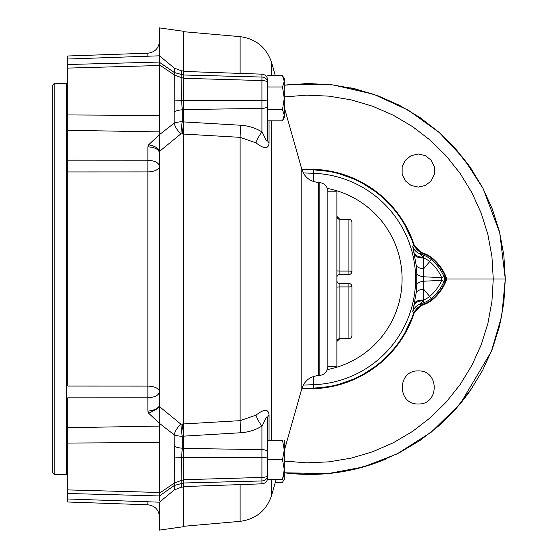 <?xml version="1.0" encoding="UTF-8"?>
<svg xmlns="http://www.w3.org/2000/svg" width="558" height="558" viewBox="0 0 558 558"><rect width="100%" height="100%" fill="white"/><g stroke="black" fill="none" stroke-linecap="round" stroke-linejoin="round"><path stroke-width="0.84" d="M327.867 191.792L336.886 191.792L336.886 366.208L327.867 366.515L327.867 191.485C327.372 186.149 324.47 183.143 319.155 182.466L319.155 375.534L318.541 375.555L318.541 182.445L319.155 182.466M336.886 341.601A3.006 2.978 180 0 1 339.892 338.622L348.917 338.622L348.917 286.917A3.006 0.398 -0 0 0 351.924 286.519A3.006 3.006 0 0 0 348.917 283.513A3.006 3.006 0 0 1 351.924 286.519L351.924 335.637L351.924 286.519A3.006 3.006 0 0 0 348.917 283.513L339.892 283.513A3.006 3.006 0 0 1 336.886 280.507A3.006 3.006 0 0 0 339.892 283.513A3.006 3.006 0 0 1 336.886 280.507A3.006 3.006 0 0 0 339.892 283.513L339.892 338.65L336.892 341.461M336.886 216.399A3.006 2.978 180 0 0 339.892 219.378L348.917 219.35A3.006 3.006 0 0 1 351.924 222.363A3.006 3.006 0 0 0 348.917 219.35L339.892 219.378L339.892 271.083L348.917 271.083L348.917 219.378A3.006 2.978 0 0 1 351.924 222.363L351.924 271.481A3.006 3.006 0 0 1 348.917 274.487L348.917 271.083A3.006 0.398 0 0 1 351.924 271.481A3.006 3.006 0 0 1 348.917 274.487A3.006 3.006 0 0 0 351.924 271.481A3.006 3.006 0 0 1 348.917 274.487A3.006 3.006 0 0 0 351.924 271.481L351.924 222.363L351.924 271.481A3.006 3.006 0 0 1 348.917 274.487L339.892 274.487A3.006 3.006 0 0 0 336.886 277.493A3.006 3.006 0 0 1 339.892 274.487A3.006 3.006 0 0 0 336.886 277.493A3.006 3.006 0 0 1 339.892 274.487A3.006 3.006 0 0 0 336.886 277.493M336.886 287.307A3.006 0.398 180 0 1 339.892 286.917L348.917 286.917L348.917 283.513A3.006 3.006 0 0 1 351.924 286.519A3.006 3.006 0 0 0 348.917 283.513A3.006 3.006 0 0 1 351.924 286.519L351.924 335.637A3.006 2.978 -0 0 1 348.917 338.622L339.892 338.65L348.917 338.65A3.006 3.006 0 0 0 351.924 335.637A3.006 3.006 0 0 1 348.917 338.65M181.601 71.019L181.817 74.57L183.519 74.612L183.519 31.283L159.462 27.9L159.462 61.903M183.519 423.92L183.519 134.08L180.959 133.822L159.462 151.385L159.462 406.615L180.959 424.178L183.519 423.92L183.519 448.22L182.264 448.2L181.601 457.358L181.817 480.201L183.519 480.152L183.519 448.22M159.462 500.763L159.462 495.943L67.741 493.488L67.741 498.985L159.462 502.186L159.462 530.1L183.519 526.717L183.519 483.388L181.817 483.43L181.601 486.981M147.856 56.218L147.856 53.198L67.741 55.995L67.741 64.512L159.462 62.057L159.462 57.237L159.504 62.343L174.277 72.505L174.333 68.264M67.741 64.512L67.741 386.045L147.856 386.073L147.856 397.784L67.741 397.826L67.741 489.903L159.462 492.484L159.462 423.362L148.609 413.185L147.877 411.176L147.856 397.784C154.929 397.331 158.8 395.322 159.462 391.772A12.032 5.706 0 0 0 147.856 386.073L147.856 171.927L67.741 171.955L67.741 130.3L159.462 131.904L159.462 65.516L159.462 69.617L159.462 65.516L67.741 68.097L67.741 114.934L159.462 115.492M159.462 69.617L159.504 62.343M67.741 160.174L147.856 160.216C154.887 160.69 158.758 162.692 159.462 166.228A12.032 5.706 0 0 1 147.856 171.927L147.877 146.824L148.609 144.815L159.462 134.638L159.462 131.904M67.741 489.903L67.741 502.005L147.856 504.802C154.936 505.701 158.807 509.712 159.462 516.827M159.462 488.383L159.462 491.842L159.462 488.383M67.741 498.985L67.741 497.61M159.462 492.484L159.504 493.119L174.277 483.102L174.354 454.756L174.138 434.815L159.462 423.362L159.462 406.615C158.144 408.379 154.531 410.569 148.609 413.185M174.333 489.736L174.277 485.495L159.462 495.943M182.473 133.99A12.032 1.088 96.5 0 1 183.519 123.353L183.519 77.848L181.817 77.799L181.601 100.642L182.264 109.8L182.208 121.77A12.032 5.078 0.6 0 0 174.138 123.185L174.277 74.898L159.504 64.881M159.462 55.828L159.462 57.237M148.609 144.815C154.831 145.931 158.451 148.121 159.462 151.385L159.462 134.638L174.138 123.185A12.032 6.033 52.2 0 0 180.959 133.822A12.032 1.088 96.5 0 1 182.208 121.77L183.519 121.916L183.519 134.08M183.519 423.947L240.093 420.662L255.989 415.138C263.997 408.923 268.349 408.784 269.047 414.72A12.032 7.324 -0 0 0 267.721 418.04L267.721 418.033C266.933 413.485 264.206 423.069 261.918 426.082C255.487 430.037 248.429 432.255 240.721 432.75L182.208 436.23L182.264 448.2A12.032 5.099 3.6 0 1 174.215 446.295M182.208 436.23A12.032 5.078 -0.6 0 1 174.138 434.815A12.032 6.033 -52.2 0 1 180.959 424.178A12.032 1.088 -96.5 0 0 182.208 436.23M183.519 457.365L181.601 457.358A12.032 1.053 1 0 1 174.333 456.988M174.277 483.102L181.817 480.201L181.817 483.43L174.277 485.495L174.277 483.102M174.215 111.705A12.032 5.099 176.4 0 1 182.264 109.8L183.519 109.78M174.333 101.012A12.032 1.053 179 0 1 181.601 100.642L183.519 100.635M181.817 77.799L174.277 74.898L174.277 72.505L181.817 74.57L181.817 77.799M159.504 495.657L159.504 493.119M267.721 458.174A6.012 0.523 180 0 0 261.918 457.651L261.918 483.835C265.462 483.388 267.394 481.38 267.721 477.822L267.721 475.325A6.012 2.12 180 0 1 261.918 477.439L183.519 479.72L183.519 483.388M183.519 74.612L183.519 77.848M182.473 424.01A12.032 1.088 -96.5 0 0 183.519 434.647L183.519 436.084M159.462 426.096L67.741 427.7L67.741 397.826M147.877 411.176C154.887 410.2 158.751 408.198 159.462 405.178M147.877 146.824C154.901 147.298 158.758 149.3 159.462 152.822L159.462 152.801M54.21 474.467L52.71 472.961L52.71 85.039L54.21 83.533L54.21 474.467L66.541 474.467L67.741 475.667M282.529 479.245L284.259 469.752M283.876 473.986L283.136 477.257M282.515 479.294C284.81 479.294 284.81 479.294 282.515 479.294L267.721 479.294L267.721 440.199L282.515 440.199C284.81 440.199 284.81 440.199 282.515 440.199L284.259 449.971L284.259 440.199M275.324 482.314L282.515 482.314L284.259 479.294L284.259 469.515L282.515 459.743L267.721 459.743M282.515 459.743L284.259 449.971L284.259 469.515M284.259 81.308L284.259 117.801L282.515 120.828L284.259 115.185L282.515 109.542L284.259 98.257L282.515 86.971L284.259 81.328L284.259 78.706L284.259 88.485M282.515 482.314L283.08 481.261M284.259 459.743L284.259 450.725L301.808 388.675L301.808 169.325L284.259 107.276M282.515 120.828L267.721 120.828L267.721 80.178C267.394 76.62 265.462 74.612 261.918 74.165L183.519 71.424M282.515 109.542L267.721 109.542L267.721 139.939A12.032 7.324 -0 0 1 267.721 139.939L267.721 139.953C266.912 144.494 264.192 134.89 261.918 131.918A12.032 3.215 121.7 0 0 255.989 142.862L240.093 137.338L183.519 134.053M282.515 86.971L267.721 86.971M284.259 81.328L282.515 75.686L267.721 75.686M283.952 79.041L284.217 80.485M283.869 117.773L283.08 119.768M451.548 413.611L461.041 402.855L469.362 391.932M467.423 163.375L472.417 170.511M418.27 403.985C439.516 404.787 439.516 370.107 418.27 370.91C397.024 370.107 397.024 404.787 418.27 403.985M446.449 279L505.29 279L503.846 302.701L499.543 326.06L492.435 348.715L482.628 370.345L470.275 390.628L455.558 409.265L438.686 425.977L419.909 440.52L399.507 452.678L377.787 462.268L355.062 469.159L331.668 473.24L307.946 474.46L284.259 472.786C319.567 477.236 353.632 472.577 386.45 458.822M418.27 154.015L411.093 155.654L405.338 160.244L402.144 166.87L402.144 174.236L405.338 180.869L411.093 185.458L418.27 187.09L425.447 185.458L431.201 180.869L434.396 174.236L434.396 166.87L431.201 160.244L425.447 155.654L418.27 154.015M402.723 220.543L414.175 244.955A109.766 109.766 0 0 0 302.917 169.458M302.917 388.542A109.766 109.766 0 0 0 414.175 313.038L414.175 313.045A12.032 12.032 0 0 1 421.492 305.463L414.175 313.045L402.723 337.457M505.29 279L499.717 232.686L483.095 188.541L463.754 158.535L439.279 132.539L408.344 110.177L373.644 94.246L333.168 84.935L291.639 84.384L284.259 85.214L307.946 83.54L331.668 84.76L355.062 88.841L377.787 95.732L399.507 105.323L419.909 117.48L438.686 132.023L455.558 148.735L470.275 167.372L482.628 187.655L492.435 209.285L499.543 231.94L503.846 255.299L505.29 279L501.768 315.926L491.333 351.526L460.336 403.706L431.327 432.115L397.066 453.919L363.425 466.969L327.964 473.623L284.259 472.786M421.492 252.537L414.175 244.955A12.032 12.032 0 0 0 421.492 252.537L424.331 253.569A27.063 27.063 0 0 1 432.471 258.27A48.114 48.114 0 0 1 445.988 276.698A6.012 6.012 0 0 1 445.988 281.302A48.114 48.114 0 0 1 432.471 299.73A27.063 27.063 0 0 1 424.331 304.431L421.492 305.463M303.266 385.062L313.512 384.706L313.631 388.173A109.235 109.235 0 0 0 413.743 312.654L412.718 311.741L416.163 292.943L416.763 284.971L416.763 273.029L416.163 265.057L412.718 246.259L413.743 245.346L421.074 252.941L420.062 253.911A12.032 12.018 46.2 0 1 412.718 246.259M313.226 376.552L313.512 384.706A105.769 105.769 0 0 0 415.591 279A105.769 105.769 0 0 0 313.512 173.294L313.631 169.827A109.235 109.235 0 0 1 413.743 245.346M313.631 169.827L301.836 169.416M424.15 254.064A26.54 26.54 0 0 1 432.129 258.668A47.59 47.59 0 0 1 445.41 276.67L444.008 276.594A46.328 46.328 0 0 0 431.32 259.637A25.277 25.277 0 0 0 423.717 255.243L423.02 257.168L420.062 253.911L423.717 255.243L424.15 254.064L421.074 252.941M414.071 252.669A12.032 7.135 -12.7 0 0 423.02 257.168L423.55 257.922L423.473 276.789L441.657 277.619L444.008 276.594A6.012 6.012 90 0 1 444.008 281.406L441.657 280.381L423.473 281.211L423.55 300.078L420.062 304.089A12.032 12.018 -46.2 0 0 412.718 311.741M445.41 281.33L444.008 281.406A46.328 46.328 0 0 1 431.32 298.363L432.129 299.332A47.59 47.59 0 0 0 445.41 281.33L445.41 276.67M421.074 305.059L420.062 304.089L423.717 302.757L424.15 303.936L421.074 305.059L413.743 312.654M313.631 388.173L301.836 388.584M267.721 139.953A12.032 7.324 -0 0 0 269.047 143.28C268.335 149.209 263.976 149.07 255.989 142.862M424.15 303.936A26.54 26.54 0 0 0 432.129 299.332M416.763 273.029A12.032 4.722 -2.3 0 0 423.473 276.789L423.473 281.211A12.032 4.722 2.3 0 0 416.763 284.971M416.163 265.057A12.032 5.224 -6.5 0 0 423.648 268.782L429.674 261.597A43.768 43.768 0 0 1 441.657 277.619A6.012 3.25 90 0 1 441.657 280.381A43.768 43.768 0 0 1 429.674 296.403L423.648 289.218A12.032 5.224 6.5 0 0 416.163 292.943M432.129 258.668L429.674 261.597A22.718 22.718 0 0 0 423.55 257.922A12.032 6.033 -12.1 0 1 414.427 254.288M414.071 305.331A12.032 7.135 12.7 0 1 423.02 300.832L423.717 302.757A25.277 25.277 0 0 0 431.32 298.363L429.674 296.403A22.718 22.718 0 0 1 423.55 300.078A12.032 6.033 12.1 0 0 414.427 303.712M267.721 475.325A6.012 5.629 180 0 1 261.918 480.954L183.519 482.998M267.721 418.033L267.721 418.033A12.032 7.324 -0 0 0 267.721 418.061L267.721 440.199M255.989 415.138A12.032 3.215 -121.7 0 0 261.918 426.082L261.918 449.595L183.519 448.437M267.721 105.867A6.012 2.539 180 0 1 261.918 108.405L261.918 80.561L183.519 78.28M183.519 75.002L261.918 77.046L261.918 74.165M336.886 270.693A3.006 0.398 180 0 0 339.892 271.083L339.892 274.487M351.924 271.481A3.006 3.006 0 0 1 348.917 274.487M339.892 283.513A3.006 3.006 0 0 1 336.886 280.507M351.924 286.519A3.006 3.006 0 0 0 348.917 283.513M147.856 501.781L147.856 504.802M67.741 443.066L159.462 442.508M54.21 83.533L66.541 83.533L66.541 474.467M284.259 461.068L306.621 462.833L329.032 461.85L351.149 458.139L372.653 451.764L393.216 442.808L412.529 431.404L430.316 417.733L446.295 401.997L460.231 384.427L471.922 365.281L481.191 344.858L487.894 323.452L491.94 301.39L493.258 279L491.94 256.61L487.894 234.548L481.191 213.142L471.922 192.719L460.231 173.573L446.295 156.003L430.316 140.267L412.529 126.596L393.216 115.192L372.653 106.236L351.149 99.861L329.032 96.15L306.621 95.167L284.259 96.932M313.226 181.448L313.512 173.294L303.266 172.938M275.324 75.686L271.676 62.775C266.55 47.535 256.024 38.83 240.093 36.647L240.093 73.405M240.093 484.595L240.093 521.353L183.519 526.306M271.676 62.775L271.676 75.686M271.676 120.828L271.676 440.199M271.676 479.294L271.676 495.225C266.55 510.465 256.024 519.17 240.093 521.353M327.33 369.577A92.251 92.251 0 0 0 327.33 188.423M183.519 121.909L240.721 125.25A12.032 0.788 93.3 0 0 240.093 137.338L240.093 420.662A12.032 0.788 -93.3 0 0 240.721 432.75M269.047 143.28L269.047 120.828M269.047 440.199L269.047 414.72M267.721 452.133A6.012 2.539 180 0 0 261.918 449.595L261.918 457.651L183.519 457.414M183.519 109.563L261.918 108.405L261.918 131.918C255.571 127.991 248.505 125.773 240.721 125.25M267.721 99.826A6.012 0.523 180 0 1 261.918 100.349L183.519 100.586M261.918 77.046L261.918 80.561A6.012 2.12 180 0 1 267.721 82.675A6.012 5.629 180 0 0 261.918 77.046M348.917 219.35L339.892 219.35L336.886 216.344M339.703 338.65L338.811 338.846M147.856 53.198C154.936 52.299 158.807 48.288 159.462 41.173M183.519 487.099L181.531 487.169L174.347 489.868L159.469 502.179M183.519 70.901L181.531 70.831L174.347 68.132L159.469 55.821M67.741 59.015L159.462 55.814M154.336 410.123L158.96 406.963C159.407 407.089 157.886 408.135 154.392 410.095L154.336 410.123M153.443 410.555L158.96 406.963C159.142 407.368 157.307 408.561 153.45 410.549L153.443 410.555M153.213 410.66L158.96 406.963C159.553 407.04 157.642 408.268 153.234 410.646L153.213 410.66M153.136 410.688L158.96 406.963C158.444 407.828 156.505 409.07 153.136 410.688M159.462 65.488L159.462 67.79M159.462 488.348L159.462 490.21M66.541 83.533L67.741 82.333M284.259 78.706L282.515 75.686M472.354 387.587L454.903 409.99M372.514 464.137L349.601 470.373M315.695 474.377L306.37 474.44M304.166 83.616L312.299 83.547M350.598 87.836L373.895 94.337M453.11 146.05L472.354 170.413M307.876 388.745L333.691 386.136L358.166 377.543L379.942 363.446L397.798 344.635M307.876 169.255L333.691 171.864L358.166 180.457L379.942 194.554L397.798 213.365M432.471 299.737C438.455 294.68 442.961 288.535 445.988 281.309M432.471 258.263C438.455 263.327 442.961 269.465 445.988 276.698M240.093 36.647L183.519 31.694M276.182 479.294L271.676 495.225M301.808 388.675C304.549 380.689 310.129 376.315 318.541 375.555M301.808 169.325C304.549 177.311 310.129 181.685 318.541 182.445M319.155 375.534C324.47 374.857 327.372 371.851 327.867 366.515M261.918 483.835L183.519 486.576"/></g></svg>
